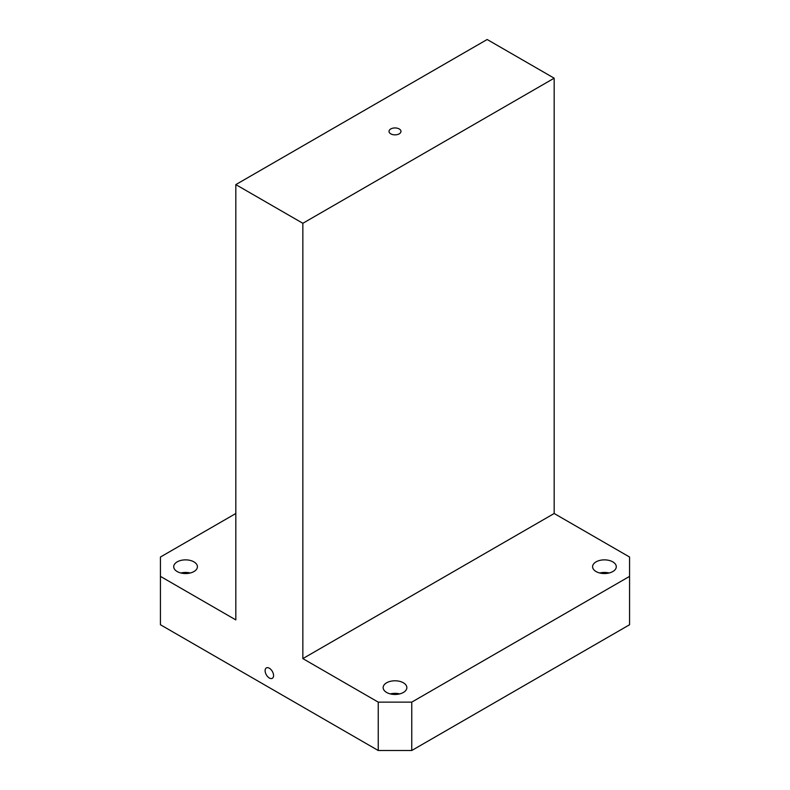<?xml version="1.0" encoding="UTF-8"?>
<svg xmlns="http://www.w3.org/2000/svg" width="790" height="790" viewBox="0 0 790 790"><rect width="100%" height="100%" fill="white"/><g stroke="black" fill="none" stroke-linecap="round" stroke-linejoin="round"><path stroke-width="1.19" d="M177.187 561.868A11.85 6.843 180 0 1 190.094 560.387A11.85 6.843 180 0 1 197.411 566.707A11.85 6.843 180 0 1 185.561 573.55A11.85 6.843 180 0 1 173.711 566.707A11.85 6.843 180 0 1 177.187 561.868M235.825 513.5L160.429 557.029L160.429 576.374L235.825 619.913L235.825 184.603L302.847 223.294L302.847 658.603L378.242 702.132L411.758 702.132L629.571 576.374L629.571 557.029L554.175 513.5L302.847 658.603M390.764 128.958A5.984 3.456 180 0 1 397.291 128.207A5.984 3.456 180 0 1 400.984 131.397A5.984 3.456 180 0 1 395 134.853A5.984 3.456 180 0 1 389.016 131.397A5.984 3.456 180 0 1 390.764 128.958M596.055 561.868A11.85 6.843 180 0 1 608.971 560.387A11.85 6.843 180 0 1 616.289 566.707A11.85 6.843 180 0 1 604.439 573.55A11.85 6.843 180 0 1 592.589 566.707A11.85 6.843 180 0 1 596.055 561.868M386.626 682.787A11.85 6.843 180 0 1 399.533 681.306A11.85 6.843 180 0 1 406.85 687.626A11.85 6.843 180 0 1 395 694.459A11.85 6.843 180 0 1 383.15 687.626A11.85 6.843 180 0 1 386.626 682.787M302.847 223.294L554.175 78.19L487.154 39.5L235.825 184.603M554.175 78.19L554.175 513.5M160.429 576.374L160.429 624.742L378.242 750.5L411.758 750.5L629.571 624.742L629.571 576.374M411.758 702.132L411.758 750.5M269.341 677.998A5.984 3.456 60 0 1 265.43 672.725A5.984 3.456 60 0 1 266.349 667.925A5.984 3.456 60 0 1 272.333 671.382A5.984 3.456 60 0 1 272.333 678.294A5.984 3.456 60 0 1 269.341 677.998M378.242 750.5L378.242 702.132M399.661 693.906A11.85 6.843 0 0 0 390.339 693.906M190.232 572.997A11.85 6.843 0 0 0 180.9 572.997M609.1 572.997A11.85 6.843 0 0 0 599.768 572.997"/></g></svg>

